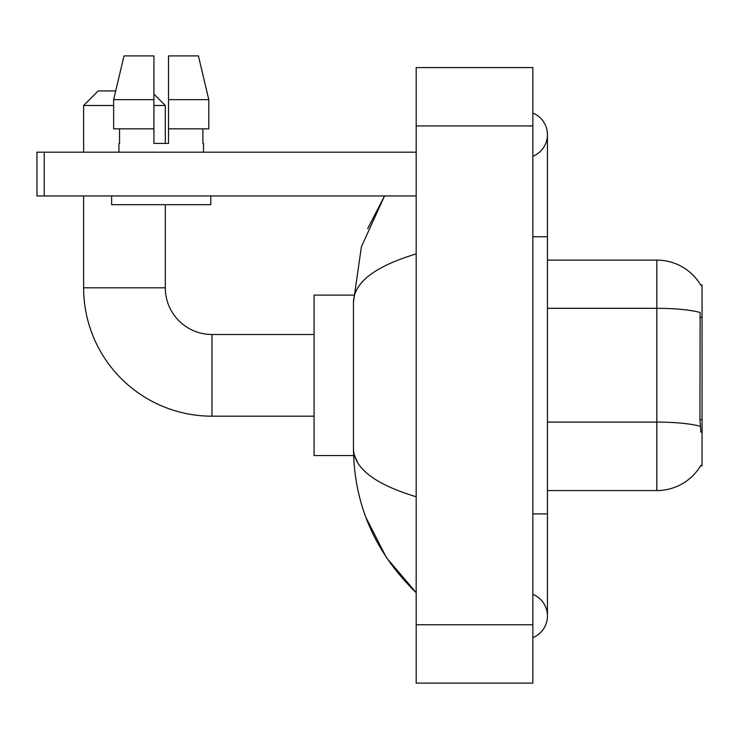 <?xml version="1.0" encoding="UTF-8"?>
<svg xmlns="http://www.w3.org/2000/svg" width="739" height="739" viewBox="0 0 739 739"><rect width="100%" height="100%" fill="white"/><g stroke="black" fill="none" stroke-linecap="round" stroke-linejoin="round"><path stroke-width="1.11" d="M700.618 465.764L700.877 465.33A51.046 51.046 0 0 1 656.832 490.557A51.046 51.046 0 0 0 700.618 465.764L702.05 465.764L702.05 284.903L700.72 285.088A51.046 51.046 0 0 0 656.832 260.11L547.442 260.11M700.877 432.213L699.935 419.549L700.147 312.495A51.046 8.868 180 0 0 656.832 308.32L656.832 260.11A51.046 51.046 0 0 1 700.72 285.088M700.304 426.301A51.046 8.868 180 0 0 656.832 422.089L656.832 490.557L547.442 490.557M165.305 143.421L168.51 143.421L165.305 143.421L165.305 105.501L153.924 105.501M208.795 128.835L208.795 99.663L198.431 55.915L208.795 99.663L208.795 128.835L168.51 128.835L168.51 55.915L198.431 55.915L208.795 99.663L168.51 99.663M113.64 105.501L83.627 105.501L98.213 90.915L115.709 90.915L124.004 55.915L113.64 99.663L124.004 55.915L153.924 55.915L153.924 143.421L168.51 143.421L168.51 128.835M314.075 416.177L211.973 416.177L211.973 334.499A46.677 46.677 0 0 1 165.305 287.822L165.305 204.685M211.973 416.177A128.355 128.355 0 0 1 83.627 287.822L83.627 195.937M314.075 334.499L211.973 334.499A46.677 46.677 0 0 1 165.305 287.822L83.627 287.822M153.924 94.121L165.305 105.501M83.627 152.179L83.627 105.501M353.584 295.11L314.075 295.11L314.075 455.557L353.584 455.557M44.238 195.937L36.95 195.937L36.95 152.179L44.238 152.179L44.238 195.937L416.177 195.937M416.177 152.179L44.238 152.179M118.924 143.421L119.552 143.421L118.924 143.421L118.924 152.179M203.521 143.421L202.883 143.421L203.521 143.421L203.521 152.179M202.883 128.835L202.883 143.421M168.51 143.421L153.924 143.421M119.552 143.421L119.552 128.835M111.626 195.937L111.626 204.685L210.809 204.685L210.809 195.937M153.924 128.835L113.64 128.835L113.64 99.663L153.924 99.663L153.924 128.835L153.924 99.663M532.856 637.628A23.334 23.334 0 0 0 532.856 594.359A23.334 23.334 0 0 1 532.856 637.628A23.334 23.334 0 0 0 547.442 615.993A23.334 23.334 0 0 1 532.856 637.628M532.856 113.039A23.334 23.334 0 0 1 532.856 156.308A23.334 23.334 0 0 0 532.856 113.039A23.334 23.334 0 0 1 547.442 134.674A23.334 23.334 0 0 0 532.856 113.039M416.177 253.902C374.922 266.345 354.009 282.409 353.454 302.112L353.454 448.555C353.926 468.193 374.83 484.257 416.177 496.765M416.177 683.085L532.856 683.085L532.856 67.582L416.177 67.582L416.177 683.085M353.454 302.112L361.389 246.78L384.539 195.937L367.662 228.684M365.888 517.42L386.46 557.686L416.177 592.66C374.987 552.67 354.083 504.645 353.454 448.555M357.833 462.845L354.489 455.557M702.05 317.447L699.935 317.447M702.05 419.549L699.935 419.549M547.442 422.089L656.832 422.089L656.832 308.32L547.442 308.32M532.856 513.901L547.442 513.901L547.442 134.674M532.856 236.776L547.442 236.776M416.177 624.751L532.856 624.751M416.177 125.926L532.856 125.926M547.442 513.901L547.442 615.993M416.177 592.66L411.096 587.764"/></g></svg>
